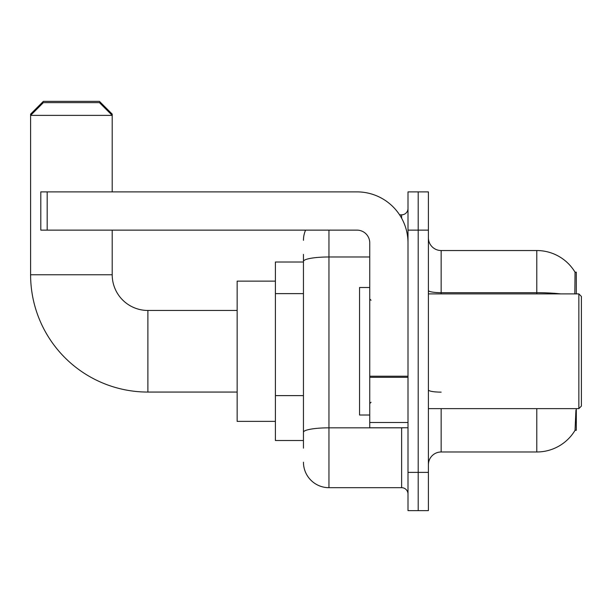 <?xml version="1.0" encoding="UTF-8"?>
<svg xmlns="http://www.w3.org/2000/svg" width="612" height="612" viewBox="0 0 612 612"><rect width="100%" height="100%" fill="white"/><g stroke="black" fill="none" stroke-linecap="round" stroke-linejoin="round"><path stroke-width="0.92" d="M576.297 408.64L576.297 430.312L575.043 430.312L575.93 410.162M574.829 293.89L575.043 272.21L576.297 272.21L576.297 293.89M303.453 285.972L303.453 254.363L303.453 262.012L275.4 262.012L275.4 440.51L303.453 440.51M428.4 464.738A12.753 12.753 0 0 1 441.153 451.985L536.778 451.985L536.778 408.64M575.272 429.93A44.622 44.622 0 0 1 536.778 451.985M418.203 472.387L418.203 510.637L428.4 510.637L428.4 472.387L418.203 472.387L418.203 510.637L407.997 510.637L407.997 472.387L418.203 472.387L418.203 230.135L418.203 472.387M407.997 472.387L407.997 191.885L418.203 191.885L418.203 230.135L418.203 191.885L428.4 191.885L428.4 472.387M560.684 293.89A44.622 7.749 180 0 0 536.778 292.681L536.778 250.537A44.622 44.622 0 0 1 575.142 272.371A44.622 44.622 0 0 0 536.778 250.537A44.622 44.622 0 0 1 575.043 272.21A44.622 44.622 0 0 0 536.778 250.537L441.153 250.537A12.753 12.753 0 0 1 428.4 237.785A12.753 12.753 0 0 0 441.153 250.537L441.153 293.89M303.453 448.16L303.453 254.363M328.95 230.135L328.95 487.688L401.625 487.688L401.625 427.765M399.59 214.835L401.625 214.835A6.372 6.372 0 0 0 407.997 208.463M303.453 436.685L303.453 403.27M407.997 494.06A6.372 6.372 0 0 0 401.625 487.688M303.453 240.34A25.497 25.497 0 0 1 305.579 230.135M328.95 487.688A25.497 25.497 0 0 1 303.453 462.19M237.15 392.062L147.897 392.062A117.297 117.297 0 0 1 30.6 274.765L30.6 114.115L43.353 101.362L99.45 101.362L112.203 114.115L110.925 114.115M147.897 392.062L147.897 310.46A35.703 35.703 0 0 1 112.203 274.765L112.203 230.135M43.353 102.64L99.45 102.64L112.203 115.385L30.6 115.385L43.353 102.64M112.203 191.885L112.203 114.115M275.4 281.137L237.15 281.137L237.15 421.385L275.4 421.385M31.878 114.115L30.6 114.115M407.997 427.765L369.747 427.765L369.747 376.204L407.997 376.204M407.997 242.888A51.003 51.003 0 0 0 357.003 191.885L47.178 191.885L47.178 230.135L357.003 230.135A12.753 12.753 0 0 1 369.747 242.888L369.747 376.204M47.178 230.135L40.797 230.135L40.797 191.885L47.178 191.885M578.853 293.89L581.4 296.438L581.4 406.085L578.853 408.64L578.853 293.89L428.4 293.89M369.747 287.51L359.55 287.51L359.55 415.012L369.747 415.012M303.453 293.622L275.4 293.622M303.453 395.62L275.4 395.62M441.153 408.64L441.153 451.985M536.778 293.89L536.778 292.681L441.153 292.681A12.753 2.211 0 0 1 428.4 290.471M428.4 230.135L407.997 230.135M441.153 392.131A12.753 2.211 0 0 1 428.4 389.921M403.836 427.765A6.372 1.109 0 0 1 401.625 427.834L328.95 427.834A25.497 4.429 180 0 0 303.453 432.263M303.453 261.408A25.497 4.429 180 0 1 328.95 256.979L369.747 256.979M401.625 218.201L401.625 214.835M30.6 274.765L112.203 274.765M407.997 377.313L369.747 377.313M369.747 422.494L407.997 422.494M237.15 310.46L147.897 310.46M428.4 408.64L578.853 408.64M371.025 300.262L369.747 298.985M371.025 402.26L369.747 403.538"/></g></svg>
